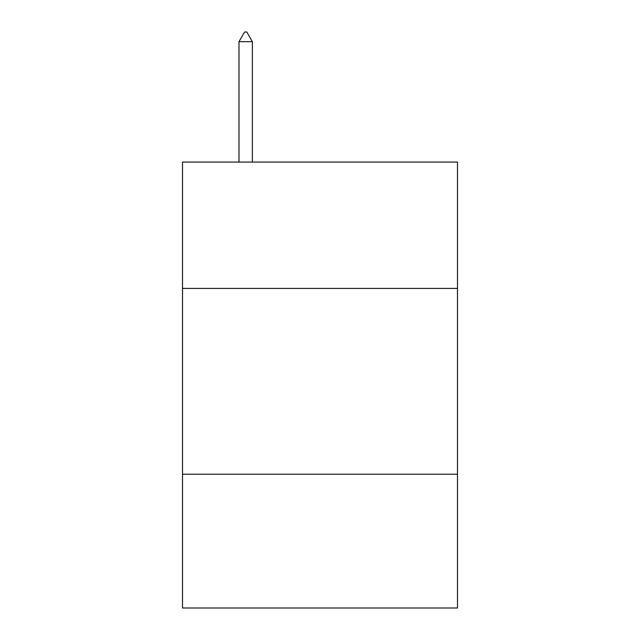 <?xml version="1.0" encoding="UTF-8"?>
<svg xmlns="http://www.w3.org/2000/svg" width="640" height="640" viewBox="0 0 640 640"><rect width="100%" height="100%" fill="white"/><g stroke="black" fill="none" stroke-linecap="round" stroke-linejoin="round"><path stroke-width="0.96" d="M457.496 288.416L457.496 162.064L182.504 162.064L182.504 288.416L457.496 288.416L457.496 608L182.504 608L182.504 288.416M457.496 474.216L182.504 474.216M252.368 41.664L246.792 32L244.56 32L238.992 41.664L252.368 41.664L252.368 162.064M238.992 41.664L238.992 162.064"/></g></svg>
